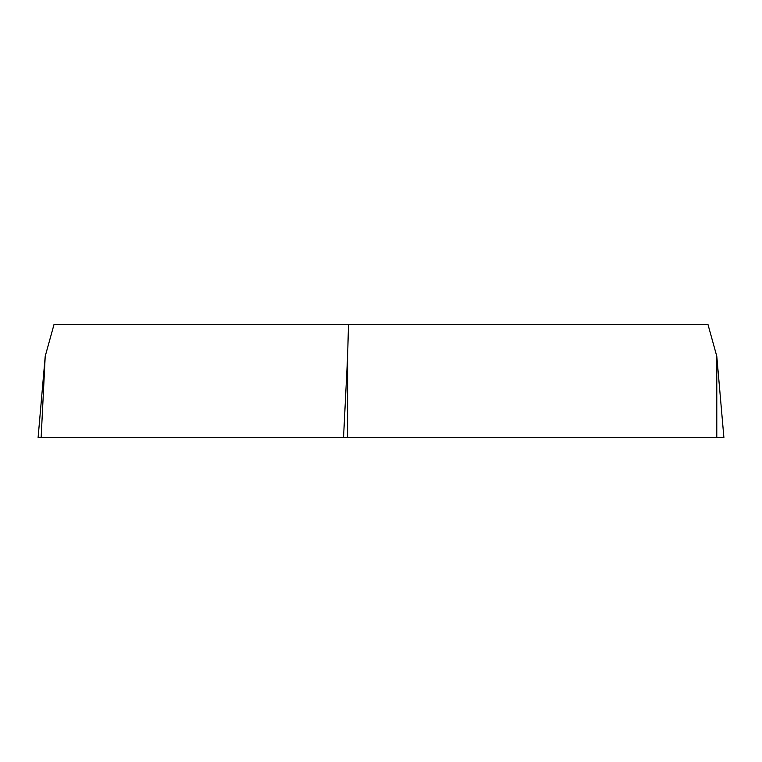 <?xml version="1.0" encoding="UTF-8"?>
<svg xmlns="http://www.w3.org/2000/svg" width="762" height="762" viewBox="0 0 762 762"><rect width="100%" height="100%" fill="white"/><g stroke="black" fill="none" stroke-linecap="round" stroke-linejoin="round"><path stroke-width="1.14" d="M720.862 437.588L41.138 437.588L723.9 437.588L716.785 356.235L707.955 324.412L54.045 324.412L45.215 356.235L41.138 437.588L38.1 437.588L45.215 356.235M343.538 437.588L347.615 356.235L348.501 324.412M347.615 356.235L347.615 437.588M716.785 437.588L716.785 356.235"/></g></svg>
